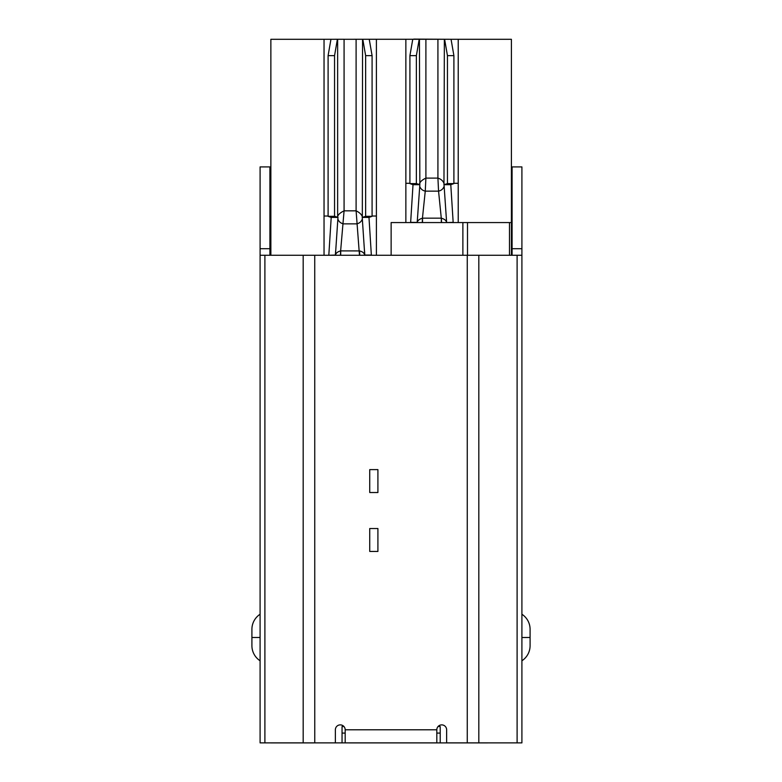 <?xml version="1.0" encoding="UTF-8"?>
<svg xmlns="http://www.w3.org/2000/svg" width="782" height="782" viewBox="0 0 782 782"><rect width="100%" height="100%" fill="white"/><g stroke="black" fill="none" stroke-linecap="round" stroke-linejoin="round"><path stroke-width="1.17" d="M438.047 726.537L440.217 726.537L440.217 742.9L303.181 742.88L303.181 255.264L264.893 255.264L264.893 742.88L303.181 742.88M270.865 742.9L335.37 742.88L335.37 729.792A4.907 4.907 0 0 1 340.278 724.875A4.907 4.907 0 0 1 345.185 729.792L436.815 729.792L436.815 742.88L345.185 742.88L345.185 729.792M511.399 742.88L440.217 742.9M270.865 255.264L270.865 39.296L324.041 39.296L324.041 255.264M458.223 222.567L458.223 39.296L511.399 39.296L511.399 255.264M509.483 255.264L509.483 222.567L467.499 222.567L467.499 255.264M342.047 742.9L342.047 726.537L343.953 726.537M509.483 222.567L511.399 222.567M391.137 255.264L391.137 222.567L467.499 222.567M342.047 733.086L345.185 733.086M436.815 733.086L440.217 733.086M458.223 183.291L453.902 183.291M409.915 183.291L405.858 183.291M376.406 216.018L372.085 216.018M328.098 216.018L324.041 216.018M410.638 222.567L413.013 184.699L419.846 184.699L419.445 39.276L362.555 39.276L362.33 218.94C361.45 221.57 359.583 223.212 356.739 223.867L343.445 223.867C340.6 223.212 338.733 221.57 337.863 218.94L335.419 255.264C335.84 253.133 337.58 251.687 340.629 250.924L344.08 210.837C339.779 212.9 337.628 215.07 337.638 217.337L337.638 39.276L344.08 39.276L344.08 210.837L356.103 210.837L359.466 255.264M337.638 39.276L324.041 39.296M458.223 39.296L444.362 39.276L443.971 184.699L450.784 184.699L453.179 222.616M376.406 255.264L376.406 39.296M405.858 39.296L405.858 222.567M410.638 222.342L417.197 222.42L419.846 184.699M446.6 222.567L453.179 222.342M422.27 222.567L422.446 218.198C419.387 219.087 417.637 220.495 417.197 222.42M422.446 218.198L425.261 191.14C422.417 190.485 420.55 188.843 419.67 186.214M419.445 39.276L425.897 39.276L425.897 178.11L425.261 191.14L438.555 191.14L441.283 218.168L422.534 218.168L422.534 222.567M441.537 222.567L441.371 218.198C444.381 219.019 446.141 220.416 446.62 222.381L444.137 186.214C443.257 188.853 441.4 190.485 438.555 191.14L437.92 178.11L425.897 178.11C421.684 180.095 419.533 182.255 419.445 184.611L416.562 183.594L409.915 183.594L413.013 184.699M441.283 222.567L441.371 218.198M444.137 186.214L443.971 184.699M444.362 39.276L437.92 39.276L437.92 178.11C441.419 179.215 443.57 181.385 444.362 184.611L447.451 183.594L447.451 55.639L444.606 39.276M447.451 55.639L453.902 55.639L453.902 183.594L450.784 184.699M453.902 183.594L447.451 183.594M437.92 39.276L425.897 39.276M453.902 55.639L451.058 39.276M419.201 39.276L416.366 55.639L409.915 55.639L412.759 39.276M416.366 55.639L416.366 183.594M409.915 55.639L409.915 183.594M511.399 233.691L511.946 232.87M512.083 250.357L511.399 251.384M530.088 629.324L530.088 637.486L530.088 629.324A17.996 17.996 0 0 0 521.907 614.241L521.907 166.908L512.083 166.908L512.083 255.264M521.907 660.77L521.907 637.506L530.088 637.486L530.088 645.688A17.996 17.996 0 0 1 521.907 660.77L521.907 742.88L517.107 742.88L517.107 255.264L521.907 255.264L521.907 742.88M270.865 251.784L269.917 250.357M269.917 232.41L270.865 234.082M264.893 742.88L260.093 742.88L260.093 166.908L269.917 166.908L269.917 248.725L260.093 248.725M269.917 255.264L269.917 248.725M369.73 469.62L377.911 469.62L377.911 492.523L369.73 492.523L369.73 469.62M517.107 255.264L478.819 255.264L478.819 742.88L446.63 742.88L446.63 729.792A4.907 4.907 0 0 0 441.722 724.875A4.907 4.907 0 0 0 436.815 729.792M478.819 742.88L517.107 742.88M467.255 742.88L467.255 255.264L478.819 255.264M303.181 255.264L314.745 255.264L314.765 742.88M467.255 255.264L314.745 255.264M377.911 551.437L377.911 528.524L369.73 528.524L369.73 551.437L377.911 551.437M511.399 186.546L512.083 186.546M269.917 186.546L270.865 186.546M260.093 660.77A17.996 17.996 0 0 1 251.912 645.688L251.912 629.324A17.996 17.996 0 0 1 260.093 614.241M260.093 255.264L264.893 255.264M328.821 255.264L335.38 255.069M328.821 255.069L331.206 217.425L338.029 217.416L337.863 218.94M340.463 255.264L340.629 250.924M338.029 217.416L334.745 216.321L328.098 216.321L331.206 217.425M359.73 255.264L359.554 250.924C362.525 251.599 364.265 253.045 364.764 255.264L362.33 218.94M340.717 255.264L340.717 250.895L359.554 250.924M371.362 255.264L368.987 217.425L372.085 216.321L372.085 55.639L369.241 39.276M364.823 255.333L364.559 250.993M362.555 39.276L356.103 39.276L356.103 210.837C359.681 212.538 361.831 214.708 362.555 217.337L365.634 216.321L365.634 55.639L362.799 39.276M362.154 217.416L368.987 217.425M371.362 255.069L364.803 255.069M356.103 39.276L344.08 39.296M365.634 216.321L372.085 216.321M365.634 55.639L372.085 55.639M330.942 39.276L328.098 55.639L328.098 216.321M337.394 39.276L334.549 55.639L328.098 55.639M334.549 55.639L334.549 216.321M451.81 39.296L413.727 39.1M251.912 637.486L260.093 637.477M462.876 255.264L462.876 222.567M521.907 248.725L512.083 248.725M335.37 255.264L335.625 250.993"/></g></svg>
